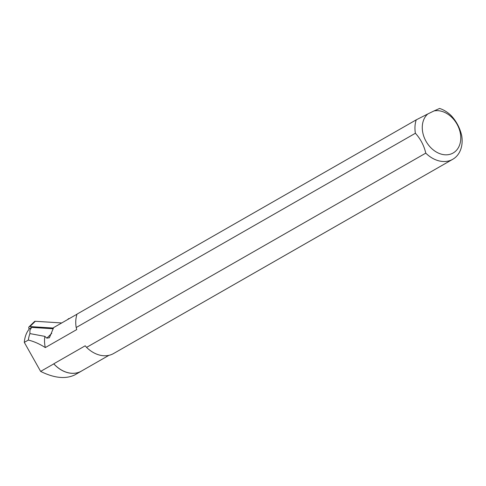 <?xml version="1.0" encoding="UTF-8"?>
<svg xmlns="http://www.w3.org/2000/svg" width="486" height="486" viewBox="0 0 486 486"><rect width="100%" height="100%" fill="white"/><g stroke="black" fill="none" stroke-linecap="round" stroke-linejoin="round"><path stroke-width="0.73" d="M24.3 342.369L28.328 340.066A35.715 27.076 -119.8 0 1 29.938 333.596L29.901 330.45L31.572 327.394L29.561 328.633C26.517 332.199 24.762 336.78 24.3 342.369L40.636 371.401C54.171 378.114 65.537 379.299 74.735 374.943L81.344 371.158A27.896 21.147 -119.8 0 1 53.788 363.874L40.636 371.401M31.572 327.394L53.217 328.761M29.938 333.596L44.876 336.379L46.832 338.153L49.402 337.746L53.624 327.588L77.007 314.199M69.352 318.579L68.66 318.597L67.463 319.66M28.328 340.066C34.002 341.451 39.664 343.96 45.307 347.581L76.727 329.587L76.193 327.521A28.619 21.694 60.2 0 1 77.037 314.108L416.241 119.848A28.619 21.694 -119.8 0 0 415.39 133.261L76.193 327.521M44.876 336.379A27.872 21.135 60.2 0 0 45.307 347.581M82.073 370.715A27.896 21.147 -119.8 0 1 81.344 371.158M433.986 110.948L427.844 113.937A23.352 17.703 60.2 0 0 434.271 150.672A23.352 17.703 60.2 0 0 460.777 137.757A23.352 17.703 60.2 0 0 433.986 110.948L439.63 108.451A28.619 21.694 -119.8 0 1 451.312 115.759C456.482 121.415 459.944 128.037 461.7 135.63A28.619 21.694 -119.8 0 1 452.77 159.28A28.619 21.694 -119.8 0 1 425.779 153.133L86.575 347.387L85.202 345.801L53.782 363.795A27.872 21.135 60.2 0 0 81.362 371.122L108.931 355.333M86.575 347.387A28.619 21.694 60.2 0 0 113.566 353.535L452.77 159.28M427.844 113.937L416.241 119.848M415.39 133.261C420.554 138.905 424.017 145.527 425.779 153.133M53.454 328.056L29.889 326.568A1.816 1.306 -134.2 0 0 29.032 326.853A1.816 1.306 -134.2 0 0 29.184 328.864L29.275 328.973M29.032 326.853L34.47 321.568A1.816 1.306 45.8 0 1 35.326 321.282L61.661 322.947A1.816 1.306 45.8 0 1 61.722 322.953L35.326 321.282L34.16 322.412M51.735 333.39L46.832 338.153M35.326 321.282L29.889 326.568"/></g></svg>
